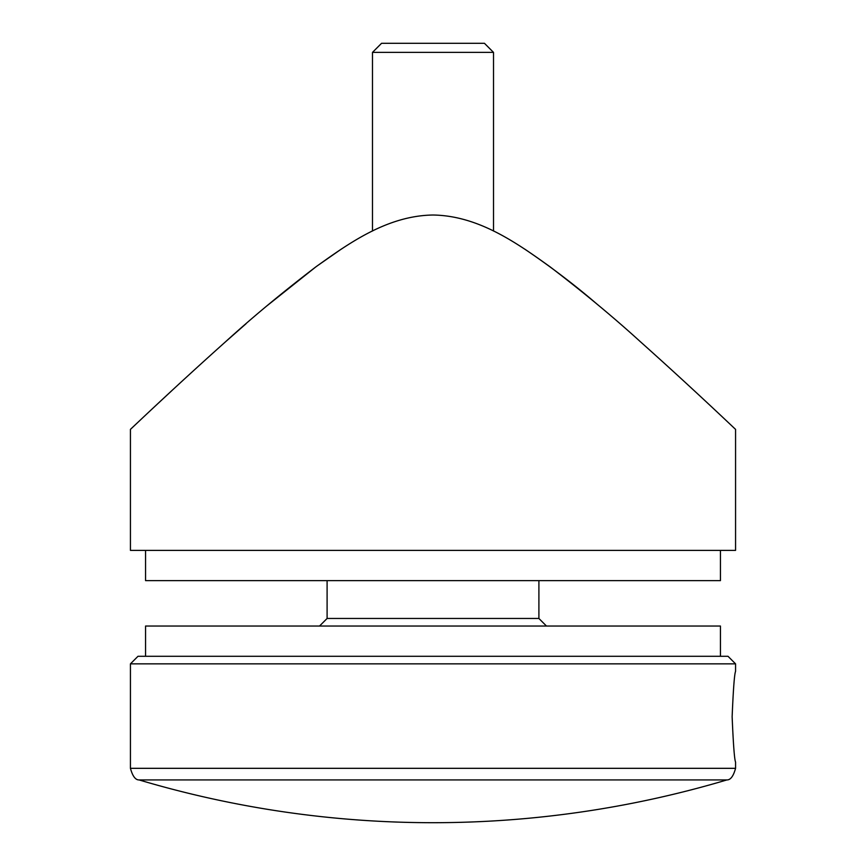 <?xml version="1.0" encoding="UTF-8"?>
<svg xmlns="http://www.w3.org/2000/svg" width="866" height="866" viewBox="0 0 866 866"><rect width="100%" height="100%" fill="white"/><g stroke="black" fill="none" stroke-linecap="round" stroke-linejoin="round"><path stroke-width="1.3" d="M130.43 663.854L137.997 656.287L728.003 656.287L735.57 663.854L130.43 663.854L130.43 768.326L735.57 768.326L735.57 762.112C734.433 759.46 733.296 744.327 732.138 716.723C733.285 689.152 734.433 674.019 735.57 671.345L735.57 663.854M433 779.93L139.09 779.93A1031.244 1031.244 0 0 0 726.91 779.93L433 779.93M433 215.017C478.357 215.688 516.601 242.816 550.062 266.815C583.424 292.297 613.583 317.313 640.548 341.864C694.24 389.83 735.927 429.85 735.57 429.363L735.57 550.386L130.43 550.386L130.43 429.363C130.095 429.828 171.836 389.765 225.106 342.167C252.179 317.519 282.359 292.47 315.646 267.031C349.16 243.021 387.362 215.699 433 215.017M597.497 304.54C575.36 285.455 551.144 266.999 524.85 249.181M341.702 248.823L316.988 266.046M315.787 266.934L267.399 305.471M246.031 323.754L225.452 341.864M171.782 390.696L158.034 403.469M157.493 403.978L152.015 409.088M137.542 422.662L130.43 429.363M720.436 656.287L720.436 626.031L145.564 626.031L145.564 656.287M327.099 580.642L327.099 618.465L538.901 618.465L546.468 626.031M372.488 52.382L381.56 43.3L484.44 43.3L493.512 52.382L372.488 52.382L372.488 231.027M145.564 550.386L145.564 580.642L720.436 580.642L720.436 550.386M139.09 779.93C135.464 780.028 132.585 776.163 130.43 768.326M726.91 779.93C730.536 780.028 733.415 776.163 735.57 768.326M538.901 580.642L538.901 618.465M327.099 618.465L319.532 626.031M493.512 52.382L493.512 231.027"/></g></svg>
